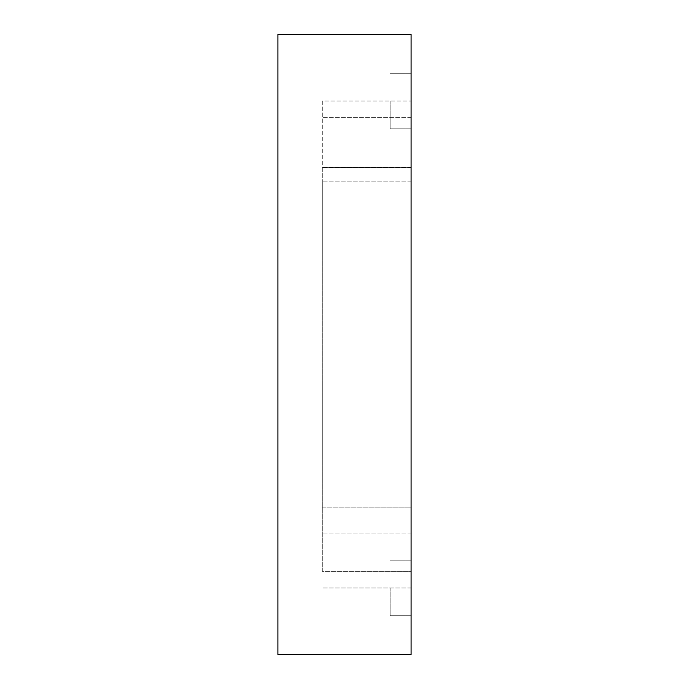 <?xml version="1.0" encoding="UTF-8"?>
<svg xmlns="http://www.w3.org/2000/svg" width="689" height="689" viewBox="0 0 689 689"><rect width="100%" height="100%" fill="white"/><g stroke="black" fill="none" stroke-linecap="round" stroke-linejoin="round"><path stroke-width="0.52" stroke-dasharray="3.44 2.58" d="M411.092 587.958L322.306 587.958L411.092 587.958L411.092 560.166L411.092 615.751L411.092 587.958M322.306 571.31L322.306 507.173L322.306 571.31L411.092 571.31L411.092 507.173L411.092 571.31L322.306 571.31M411.092 167.332L411.092 101.042L411.092 167.634L322.306 167.229L322.306 181.827L322.306 101.042L411.092 101.042L322.306 101.042L322.306 167.634L411.092 167.332M322.306 507.173L322.306 181.827L322.306 507.173L411.092 507.173L411.092 181.827L411.092 507.173L322.306 507.173M390.138 587.958L390.138 615.751L390.138 587.958M390.138 101.042L390.138 128.834L390.138 101.042M411.092 101.042L411.092 128.834L411.092 101.042M277.908 34.45L411.092 34.45L411.092 654.55L277.908 654.55L277.908 34.45M411.092 533.062L322.306 533.062L411.092 533.062M411.092 181.827L322.306 181.827L411.092 181.827M411.092 117.69L322.306 117.69L411.092 117.69M411.092 167.229L322.306 167.229L411.092 167.229M411.092 167.634L322.306 167.634L411.092 167.634M411.092 560.166L390.138 560.166L411.092 560.166M411.092 615.751L390.138 615.751L411.092 615.751M411.092 73.249L390.138 73.249L411.092 73.249M411.092 128.834L390.138 128.834L411.092 128.834"/><path stroke-width="1.03" d="M277.908 34.45L411.092 34.45L411.092 654.55L277.908 654.55L277.908 34.45"/></g></svg>
